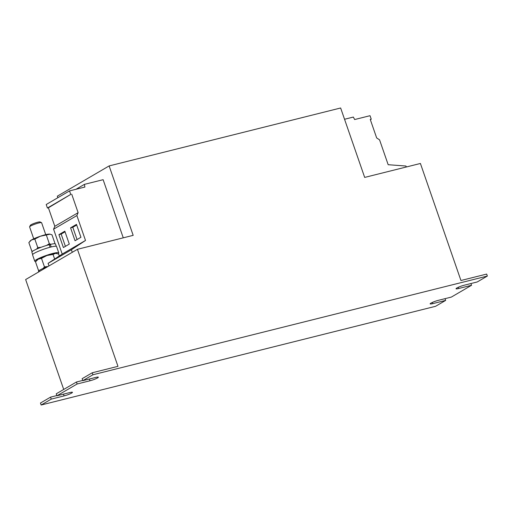 <?xml version="1.0" encoding="UTF-8"?>
<svg xmlns="http://www.w3.org/2000/svg" width="513" height="513" viewBox="0 0 513 513"><rect width="100%" height="100%" fill="white"/><g stroke="black" fill="none" stroke-linecap="round" stroke-linejoin="round"><path stroke-width="0.77" d="M45.74 234.659L41.611 222.738A6.355 0.84 160.9 0 0 41.521 222.648A6.355 0.84 160.9 0 0 33.993 224.508A6.355 0.84 160.9 0 0 29.619 226.772A6.355 0.84 160.9 0 0 29.6 226.893L33.73 238.821M41.521 222.648L40.046 221.949A5.181 0.686 160.9 0 0 33.909 223.463A5.181 0.686 160.9 0 0 30.344 225.31L29.619 226.772M35.75 261.489A12.71 1.68 -19.1 0 1 34.756 261.2L32.563 254.852A12.71 1.68 -19.1 0 1 38.424 251.255A12.71 1.68 -19.1 0 1 50.781 247.061A12.71 1.68 -19.1 0 1 56.577 246.535L58.777 252.883A12.71 1.68 -19.1 0 1 58.072 253.807M34.756 261.2A12.71 1.68 -19.1 0 1 40.623 257.603A12.71 1.68 -19.1 0 1 52.98 253.409A12.71 1.68 -19.1 0 1 58.777 252.883M420.41 163.467L364.679 177.415L340.638 107.987L109.128 165.923L133.175 235.352L77.437 249.299L117.971 366.34L92.244 372.778L92.936 374.759L487.35 276.058L486.664 274.07L460.943 280.508L420.41 163.467M63.708 389.45L25.65 279.553L77.437 249.299M92.936 374.759L82.837 380.659L82.151 378.677L92.244 372.778M51.242 399.114L50.556 397.133L40.456 403.032L41.143 405.014L51.242 399.114L64.106 395.895L63.497 394.144M41.143 405.014L435.563 306.306L445.656 300.406L445.053 298.656M445.656 300.406L432.799 303.625A5.823 0.769 -19.1 0 1 430.144 303.869A5.823 0.769 -19.1 0 1 432.831 302.221A5.823 0.769 -19.1 0 1 438.493 300.297L451.357 297.078L471.556 285.279L470.947 283.529M77.136 383.987L76.45 382.005L56.25 393.804L56.937 395.786L77.136 383.987L89.999 380.768L89.39 379.017M56.86 395.555L50.556 397.133M82.753 380.428L76.45 382.005M123.261 237.833L103.126 179.685L84.395 184.372L76.007 189.278M57.866 197.704L57.341 196.178L109.128 165.923M471.556 285.279L458.693 288.498A5.823 0.769 -19.1 0 1 456.038 288.742A5.823 0.769 -19.1 0 1 458.725 287.094A5.823 0.769 -19.1 0 1 464.387 285.17L477.25 281.958L487.35 276.058M82.837 380.659L95.694 377.44A5.823 0.769 -19.1 0 1 98.349 377.202A5.823 0.769 -19.1 0 1 95.662 378.85A5.823 0.769 -19.1 0 1 89.999 380.768M56.937 395.786L69.8 392.567A5.823 0.769 -19.1 0 1 72.455 392.33A5.823 0.769 -19.1 0 1 69.768 393.978A5.823 0.769 -19.1 0 1 64.106 395.895M84.395 184.372L84.895 187.046L69.511 190.9L70.73 194.414L47.42 208.028L48.402 207.784L54.814 226.291L53.576 229.183L62.201 254.076L48.081 263.361L48.972 265.926M70.73 194.414L48.402 207.784M71.711 194.164L78.117 212.671L54.814 226.291M78.117 212.671L76.886 215.569L53.576 229.183M75.045 240.732L80.945 237.282L76.482 224.393L70.576 227.836L75.045 240.732M63.388 247.542L69.293 244.092L64.83 231.196L58.924 234.646L63.388 247.542M76.886 215.569L85.504 240.462L62.201 254.076M85.504 240.462L71.39 249.748L48.081 263.361M71.39 249.748L72.275 252.313M69.511 190.9L46.208 204.514L47.42 208.028M370.36 119.721L371.245 119.208L370.264 119.452L376.67 137.959L379.556 139.825L388.174 164.718L405.956 166.02L406.296 167.001M344.544 119.266L353.361 117.06L354.643 119.542L370.027 115.694L371.245 119.208M39.623 270.261L38.469 270.364L35.506 261.822L38.193 259.187A10.587 1.398 160.9 0 0 36.923 260.104L36.397 260.694M59.309 255.981L58.636 254.031L55.539 253.345L53.051 254.435L46.965 255.493L41.489 258.328L38.193 259.187A10.587 1.398 160.9 0 1 46.965 255.493A10.587 1.398 160.9 0 1 55.539 253.345A10.587 1.398 160.9 0 1 56.398 253.364L56.699 253.416M54.647 259.046L53.051 254.435M47.824 266.504L44.445 266.869L41.489 258.328M44.445 266.869L43.175 268.402M32.96 251.017L31.806 251.12L28.843 242.578L31.53 239.943A10.587 1.398 160.9 0 0 30.261 240.866L29.735 241.45M54.635 243.739L54.929 243.335L51.973 234.794L50.03 234.178L40.303 236.249L34.826 239.084L31.53 239.943A10.587 1.398 160.9 0 1 40.303 236.249A10.587 1.398 160.9 0 1 48.876 234.108A10.587 1.398 160.9 0 1 49.735 234.12L50.037 234.172M50.915 244.278L49.351 243.733L46.388 235.191M41.162 247.26L37.782 247.625L34.826 239.084M49.351 243.733L46.471 245.471M37.782 247.625L36.513 249.158M49.402 244.957L49.325 244.996A10.587 1.398 -19.1 0 1 49.402 244.957L50.332 244.412A12.498 1.654 -19.1 0 1 55.481 244.028L56.276 246.317M51.217 246.958L50.332 244.412M32.659 254.493L31.87 252.204A12.498 1.654 -19.1 0 1 37.353 248.786A12.498 1.654 -19.1 0 1 49.222 244.688L50.101 247.24M38.699 271.928L38.533 271.448A12.498 1.654 -19.1 0 1 48.273 266.337M65.042 231.818L61.156 234.088L65.407 246.362M61.156 234.088L58.924 234.646M76.7 225.008L72.808 227.278L77.059 239.558M72.808 227.278L70.576 227.836M458.693 288.498L458.276 287.293M432.799 303.625L432.376 302.42"/></g></svg>
